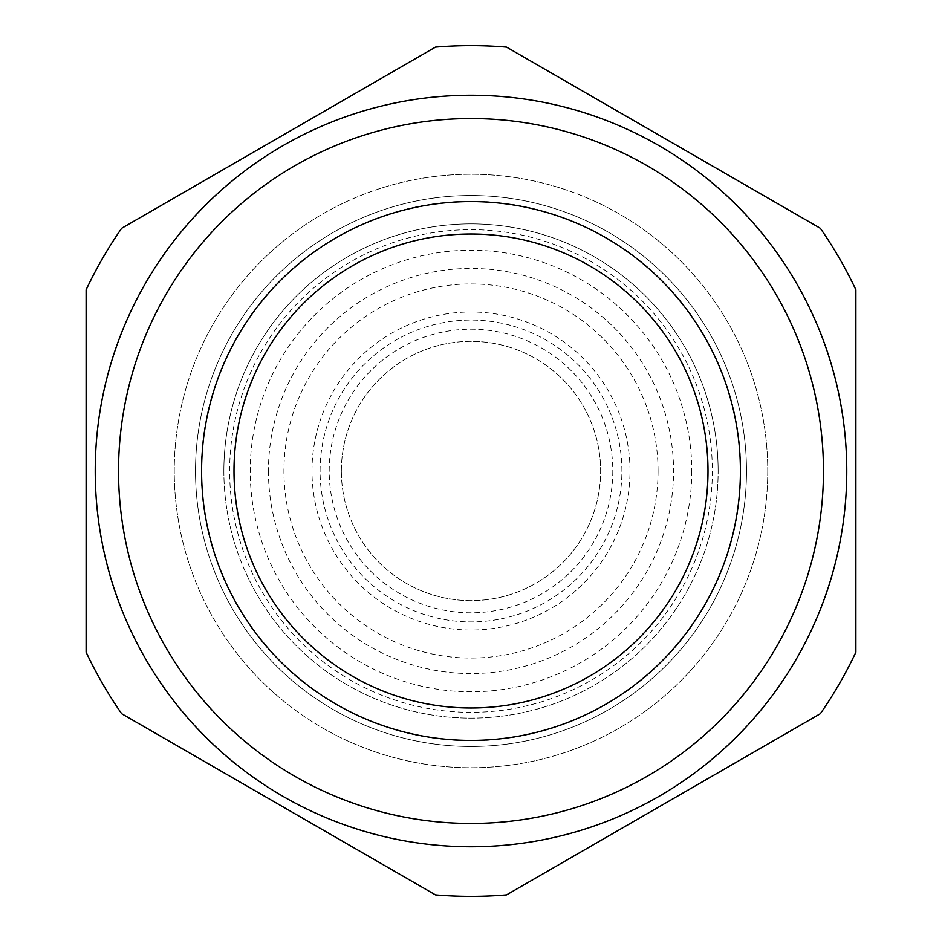 <?xml version="1.0" encoding="UTF-8"?>
<svg xmlns="http://www.w3.org/2000/svg" width="942" height="942" viewBox="0 0 942 942"><rect width="100%" height="100%" fill="white"/><g stroke="black" fill="none" stroke-linecap="round" stroke-linejoin="round"><path stroke-width="0.71" stroke-dasharray="4.71 3.53" d="M223.866 471A247.134 247.134 0 0 0 471 718.134A247.134 247.134 0 0 0 718.134 471A247.134 247.134 0 0 1 471 718.134A247.134 247.134 0 0 1 223.866 471A247.134 247.134 0 0 1 471 223.866A247.134 247.134 0 0 1 718.134 471A247.134 247.134 0 0 0 471 223.866A247.134 247.134 0 0 0 223.866 471A247.134 247.134 0 0 1 471 223.866A247.134 247.134 0 0 1 718.134 471M195.512 471A275.488 275.488 0 0 0 471 746.488A275.488 275.488 0 0 0 746.488 471A275.488 275.488 0 0 1 471 746.488A275.488 275.488 0 0 1 195.512 471A275.488 275.488 0 0 1 471 195.512A275.488 275.488 0 0 1 746.488 471A275.488 275.488 0 0 0 471 195.512A275.488 275.488 0 0 0 195.512 471A275.488 275.488 0 0 1 471 195.512A275.488 275.488 0 0 1 746.488 471M691.781 471A220.781 220.781 0 0 1 471 691.781A220.781 220.781 0 0 1 250.219 471A220.781 220.781 0 0 1 471 250.219A220.781 220.781 0 0 1 691.781 471M311.99 471A159.01 159.01 0 0 1 471 311.99A159.01 159.01 0 0 1 630.01 471A159.01 159.01 0 0 1 471 630.01A159.01 159.01 0 0 1 311.99 471M320.092 471A150.908 150.908 0 0 1 471 320.092A150.908 150.908 0 0 1 621.908 471A150.908 150.908 0 0 1 471 621.908A150.908 150.908 0 0 1 320.092 471A150.908 150.908 0 0 1 471 320.092A150.908 150.908 0 0 1 621.908 471A150.908 150.908 0 0 1 471 621.908A150.908 150.908 0 0 1 320.092 471M612.795 471A141.795 141.795 0 0 1 471 612.795A141.795 141.795 0 0 1 329.205 471A141.795 141.795 0 0 1 471 329.205A141.795 141.795 0 0 1 612.795 471M341.357 471A129.643 129.643 0 0 1 471 341.357A129.643 129.643 0 0 1 600.643 471A129.643 129.643 0 0 1 471 600.643A129.643 129.643 0 0 1 341.357 471A129.643 129.643 0 0 1 471 341.357A129.643 129.643 0 0 1 600.643 471A129.643 129.643 0 0 1 471 600.643A129.643 129.643 0 0 1 341.357 471M234.005 471A236.995 236.995 0 0 1 471 234.005A236.995 236.995 0 0 1 707.995 471A236.995 236.995 0 0 1 471 707.995A236.995 236.995 0 0 1 234.005 471A236.995 236.995 0 0 1 471 234.005A236.995 236.995 0 0 1 707.995 471A236.995 236.995 0 0 1 471 707.995A236.995 236.995 0 0 1 234.005 471A236.995 236.995 0 0 1 471 234.005A236.995 236.995 0 0 1 707.995 471A236.995 236.995 0 0 1 471 707.995A236.995 236.995 0 0 1 234.005 471M846.764 471A375.764 375.764 0 0 1 471 846.764A375.764 375.764 0 0 1 95.236 471A375.764 375.764 0 0 1 471 95.236A375.764 375.764 0 0 1 846.764 471A375.764 375.764 0 0 1 471 846.764A375.764 375.764 0 0 1 95.236 471A375.764 375.764 0 0 1 471 95.236A375.764 375.764 0 0 1 846.764 471A375.764 375.764 0 0 1 471 846.764A375.764 375.764 0 0 1 95.236 471A375.764 375.764 0 0 1 471 95.236A375.764 375.764 0 0 1 846.764 471M767.754 471A296.754 296.754 0 0 1 471 767.754A296.754 296.754 0 0 1 174.246 471A296.754 296.754 0 0 1 471 174.246A296.754 296.754 0 0 1 767.754 471A296.754 296.754 0 0 1 471 767.754A296.754 296.754 0 0 1 174.246 471A296.754 296.754 0 0 1 471 174.246A296.754 296.754 0 0 1 767.754 471M855.878 652.182L855.878 289.818A425.384 425.384 0 0 0 820.341 228.282L506.525 47.1A425.384 425.384 0 0 0 435.475 47.1L121.659 228.282A425.384 425.384 0 0 0 86.122 289.818L86.122 652.182A425.384 425.384 0 0 0 121.659 713.718L435.475 894.9A425.384 425.384 0 0 0 506.525 894.9L820.341 713.718A425.384 425.384 0 0 0 855.878 652.182M658.058 471A187.058 187.058 0 0 1 471 658.058A187.058 187.058 0 0 1 283.942 471A187.058 187.058 0 0 1 471 283.942A187.058 187.058 0 0 1 658.058 471M268.446 471A202.554 202.554 0 0 0 471 673.554A202.554 202.554 0 0 0 673.554 471A202.554 202.554 0 0 0 471 268.446A202.554 202.554 0 0 0 268.446 471M712.34 471A241.34 241.34 0 0 1 471 712.34A241.34 241.34 0 0 1 229.66 471A241.34 241.34 0 0 1 471 229.66A241.34 241.34 0 0 1 712.34 471M740.695 471A269.695 269.695 0 0 1 471 740.695A269.695 269.695 0 0 1 201.305 471A269.695 269.695 0 0 1 471 201.305A269.695 269.695 0 0 1 740.695 471"/><path stroke-width="1.41" d="M234.005 471A236.995 236.995 0 0 1 471 234.005A236.995 236.995 0 0 1 707.995 471A236.995 236.995 0 0 1 471 707.995A236.995 236.995 0 0 1 234.005 471M201.588 471A269.412 269.412 0 0 1 471 201.588A269.412 269.412 0 0 1 740.412 471A269.412 269.412 0 0 1 471 740.412A269.412 269.412 0 0 1 201.588 471M823.461 471A352.461 352.461 0 0 1 471 823.461A352.461 352.461 0 0 1 118.539 471A352.461 352.461 0 0 1 471 118.539A352.461 352.461 0 0 1 823.461 471M846.764 471A375.764 375.764 0 0 1 471 846.764A375.764 375.764 0 0 1 95.236 471A375.764 375.764 0 0 1 471 95.236A375.764 375.764 0 0 1 846.764 471M86.122 652.182L86.122 289.818A425.384 425.384 0 0 1 121.659 228.282L435.475 47.1A425.384 425.384 0 0 1 506.525 47.1L820.341 228.282A425.384 425.384 0 0 1 855.878 289.818L855.878 652.182A425.384 425.384 0 0 1 820.341 713.718L506.525 894.9A425.384 425.384 0 0 1 435.475 894.9L121.659 713.718A425.384 425.384 0 0 1 86.122 652.182"/></g></svg>
